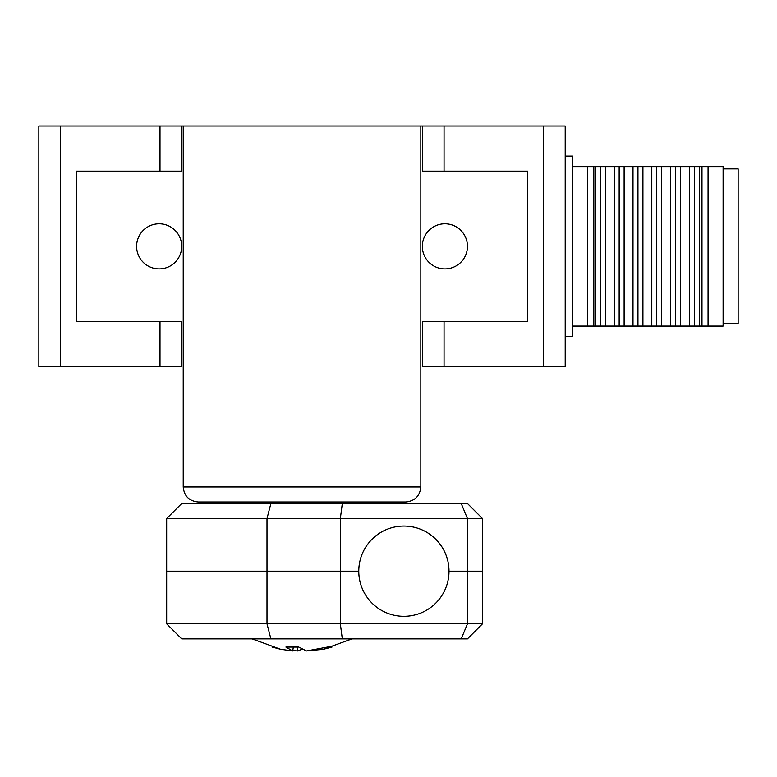 <?xml version="1.0" encoding="UTF-8"?>
<svg xmlns="http://www.w3.org/2000/svg" width="777" height="777" viewBox="0 0 777 777"><rect width="100%" height="100%" fill="white"/><g stroke="black" fill="none" stroke-linecap="round" stroke-linejoin="round"><path stroke-width="1.17" d="M420.833 126.049L183.226 126.049L183.226 486.975L420.833 486.975L420.833 126.049L422.338 126.049L422.338 171.163L527.612 171.163L527.612 321.552L422.338 321.552L422.338 366.666L565.209 366.666L565.209 126.049L444.055 126.049L444.055 171.163M160.004 171.163L160.004 126.049L38.85 126.049L38.85 366.666L181.721 366.666L181.721 321.552L76.447 321.552L76.447 171.163L181.721 171.163L181.721 126.049L183.226 126.049M136.606 246.358A22.562 22.562 0 0 1 170.435 226.816A22.562 22.562 0 0 1 170.435 265.889A22.562 22.562 0 0 1 136.606 246.358M422.338 246.358A22.562 22.562 0 0 1 456.177 226.816A22.562 22.562 0 0 1 456.177 265.889A22.562 22.562 0 0 1 422.338 246.358M38.85 126.049L38.85 366.666M160.004 126.049L181.721 126.049M422.338 126.049L444.055 126.049M565.209 156.119L572.727 156.119L572.727 336.587L565.209 336.587M572.727 166.647L587.762 166.647L587.762 326.058L593.842 326.058L593.842 166.647L587.762 166.647M593.842 326.058L708.07 326.058L708.07 166.647L593.842 166.647M595.405 326.058L595.405 166.647M701.99 166.647L701.99 326.058M600.368 326.058L600.368 166.647M708.07 166.647L723.115 166.647L723.115 326.058L708.07 326.058M699.319 166.647L699.319 326.058M605.332 326.058L605.332 166.647M694.356 166.647L694.356 326.058M614.199 326.058L614.199 166.647M723.115 168.91L738.15 168.91L738.15 323.805L723.115 323.805M689.393 166.647L689.393 326.058M619.162 326.058L619.162 166.647M680.526 166.647L680.526 326.058M624.125 326.058L624.125 166.647M675.563 166.647L675.563 326.058M633.002 326.058L633.002 166.647M670.6 166.647L670.6 326.058M637.966 326.058L637.966 166.647M661.722 166.647L661.722 326.058M642.929 326.058L642.929 166.647M656.759 166.647L656.759 326.058M651.796 326.058L651.796 166.647M272.047 647.056L280.526 649.242L292.686 650.951L285.887 647.056L298.757 647.056L306.526 650.951L327.496 647.056L332.002 647.056L323.533 649.242L311.286 650.485M302.03 649.242L297.533 650.951L292.764 650.485M292.686 650.951L293.308 647.27M297.844 647.115L297.533 650.951M166.676 623.824L166.676 571.192L266.997 571.192L166.676 571.192L166.676 518.56L181.721 503.515L467.453 503.515L482.488 518.56L482.488 623.824L467.453 638.869L181.721 638.869L166.676 623.824L266.997 623.824L266.997 571.192L358.78 571.192A45.115 45.115 0 0 1 403.894 526.078A45.115 45.115 0 0 1 449.009 571.192L467.453 571.192L467.453 518.56L461.227 503.515M342.317 503.515L340.336 518.56L482.488 518.56M166.676 518.56L340.336 518.56L340.336 623.824L342.317 638.869M461.227 638.869L467.453 623.824L467.453 571.192L482.488 571.192L449.009 571.192M482.488 623.824L266.997 623.824L270.891 638.869M358.78 571.192L266.997 571.192L266.997 518.56L270.891 503.515M427.049 609.916A45.115 45.115 0 0 1 365.171 594.347A45.115 45.115 0 0 1 380.74 532.468A45.115 45.115 0 0 1 442.618 548.038A45.115 45.115 0 0 1 427.049 609.916M183.226 486.975C184.13 496.095 189.141 501.107 198.261 502.01L405.798 502.01C414.86 501.058 419.881 496.047 420.833 486.975M543.492 126.049L543.492 366.666M444.055 321.552L444.055 366.666M160.004 366.666L160.004 321.552M60.567 126.049L60.567 366.666M572.727 326.058L587.762 326.058M351.971 638.869L323.533 649.242M252.088 638.869L280.526 649.242M328.341 503.515L328.341 502.01M275.709 503.515L275.709 502.01"/></g></svg>
